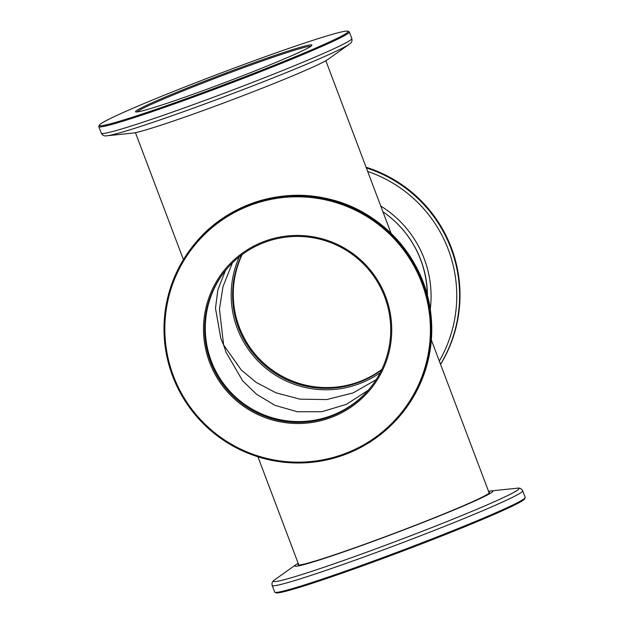 <?xml version="1.0" encoding="UTF-8"?>
<svg xmlns="http://www.w3.org/2000/svg" width="624" height="624" viewBox="0 0 624 624"><rect width="100%" height="100%" fill="white"/><g stroke="black" fill="none" stroke-linecap="round" stroke-linejoin="round"><path stroke-width="0.94" d="M376.139 379.688L353.114 392.933L326.625 399.571L299.933 399.157L275.925 392.785L256.253 382.434L241.34 370.102L223.642 345.033L226.106 352.396L242.635 380.812L256.636 394.337L274.989 405.335L297.25 411.746L321.89 411.707L346.453 404.329L368.246 390.234M380.203 372.684A94.622 94.24 39.4 0 1 239.304 256.776M225.459 270.512L217.862 289.856L215.483 308.225L220.857 338.504L223.642 345.033L219.461 309.161L222.963 286.759L232.393 262.907M382.91 211.762A101.767 101.345 39.4 0 1 420.693 259.873A101.767 101.345 39.4 0 1 427.253 295.027M427.463 295.823A102.305 101.884 -140.6 0 0 382.902 211.731M430.248 309.387A105.916 105.479 -140.6 0 0 380.749 206.029M241.753 254.881A93.194 92.812 -140.6 0 0 381.592 369.915M381.818 369.439A93.194 92.812 39.4 0 1 242.182 254.561M440.583 364.385A133.903 133.357 -140.6 0 0 366.077 167.209M276.424 54.904A94.271 4.267 159.3 0 1 311.899 45.318A94.271 4.267 159.3 0 1 262.197 68.024A94.271 4.267 159.3 0 1 171.054 101.938A94.271 4.267 159.3 0 1 135.712 111.891A94.271 4.267 159.3 0 1 181.732 90.254A94.271 4.267 159.3 0 1 276.424 54.904M310.885 46.27A93.194 4.212 -20.7 0 0 276.206 56.176A93.194 4.212 -20.7 0 0 187.528 89.131A93.194 4.212 -20.7 0 0 137.108 111.938M298.077 45.24A133.013 6.014 -20.7 0 0 169.478 93.093A133.013 6.014 -20.7 0 0 99.349 125.135A133.013 6.014 -20.7 0 0 149.401 111.602A133.013 6.014 -20.7 0 0 283.015 61.729A133.013 6.014 -20.7 0 0 347.942 31.2A133.013 6.014 -20.7 0 0 298.077 45.24M347.942 31.2L349.089 31.715A133.903 6.053 159.3 0 1 349.315 31.925A133.903 6.053 159.3 0 1 281.213 63.469A133.903 6.053 159.3 0 1 149.214 112.663A133.903 6.053 159.3 0 1 98.795 126.586A133.903 6.053 159.3 0 1 98.826 126.282L99.349 125.135M107.11 135.759A131.258 5.936 159.3 0 0 154.409 121.836A131.258 5.936 159.3 0 0 349.144 44.304L328.115 59.296A105.916 4.789 159.3 0 1 170.968 121.859A105.916 4.789 159.3 0 1 132.795 133.099L107.11 135.759C104.372 136.305 102.437 135.447 101.291 133.201A133.903 6.053 -20.7 0 0 151.718 119.278A133.903 6.053 -20.7 0 0 283.717 70.083A133.903 6.053 -20.7 0 0 351.811 38.54L349.315 31.925M317.897 237.736A94.271 93.881 39.4 0 1 389.516 350.111A94.271 93.881 39.4 0 1 277.337 421.223A94.271 93.881 39.4 0 1 205.717 308.849A94.271 93.881 39.4 0 1 317.897 237.736M277.633 420.108A93.194 92.812 -140.6 0 0 369.65 388.612A93.194 92.812 -140.6 0 0 317.733 238.703A93.194 92.812 -140.6 0 0 225.709 270.2A93.194 92.812 -140.6 0 0 277.633 420.108M326.235 200.031A133.013 132.467 -140.6 0 0 167.95 300.362A133.013 132.467 -140.6 0 0 269.006 458.929A133.013 132.467 -140.6 0 0 427.292 358.597A133.013 132.467 -140.6 0 0 326.235 200.031M268.866 459.74A133.903 133.357 39.4 0 1 194.267 244.351A133.903 133.357 39.4 0 1 326.477 199.095A133.903 133.357 39.4 0 1 401.076 414.492A133.903 133.357 39.4 0 1 268.866 459.74M369.977 388.214A93.194 92.812 39.4 0 1 278.288 419.312A93.194 92.812 39.4 0 1 226.036 269.794M298.467 564.088A102.305 4.625 -20.7 0 0 298.132 564.72A102.305 4.625 -20.7 0 0 441.152 515.018A102.305 4.625 -20.7 0 0 489.528 492.398A102.305 4.625 -20.7 0 0 488.857 492.149M525.174 497.718L524.651 498.865A133.013 6.014 159.3 0 1 461.791 527.974A133.013 6.014 159.3 0 1 276.058 592.8L274.911 592.285A133.903 6.053 -20.7 0 0 461.885 527.015A133.903 6.053 -20.7 0 0 525.174 497.718A133.903 6.053 -20.7 0 0 525.205 497.414L522.709 490.799A133.903 6.053 159.3 0 1 459.389 520.4A133.903 6.053 159.3 0 1 272.189 585.46C271.557 583.019 272.446 581.1 274.856 579.696A131.258 5.936 -20.7 0 0 326.57 566.389A131.258 5.936 -20.7 0 0 456.947 517.53A131.258 5.936 -20.7 0 0 516.89 488.241C519.628 487.695 521.563 488.553 522.709 490.799M272.189 585.46L274.685 592.075A133.903 6.053 -20.7 0 0 274.911 592.285M298.163 563.293A105.916 4.789 -20.7 0 0 295.885 564.704A105.916 4.789 -20.7 0 0 337.623 553.964A105.916 4.789 -20.7 0 0 442.829 514.543A105.916 4.789 -20.7 0 0 491.205 490.901A105.916 4.789 -20.7 0 0 488.561 491.345M366.343 167.918A133.903 133.357 39.4 0 1 440.544 364.276M439.319 361.046A131.258 130.72 -140.6 0 0 367.676 171.444M326.882 198.604A133.903 133.357 -140.6 0 0 194.672 243.851C225.553 205.499 278.827 187.27 326.898 198.596C381.389 210.023 425.256 258.726 430.872 314.051C434.616 351.39 424.819 384.704 401.489 413.993A133.903 133.357 -140.6 0 0 326.882 198.604M431.348 339.955L489.193 493.03M325.837 60.707L391.053 233.298M135.439 132.655L183.417 259.615M257.923 456.791L298.802 564.977M98.795 126.586L101.291 133.201M349.144 44.304C351.554 42.9 352.443 40.981 351.811 38.54M194.267 244.351L194.672 243.851M401.076 414.492L401.489 413.993M295.885 564.704L274.856 579.696M491.205 490.901L516.89 488.241"/></g></svg>
